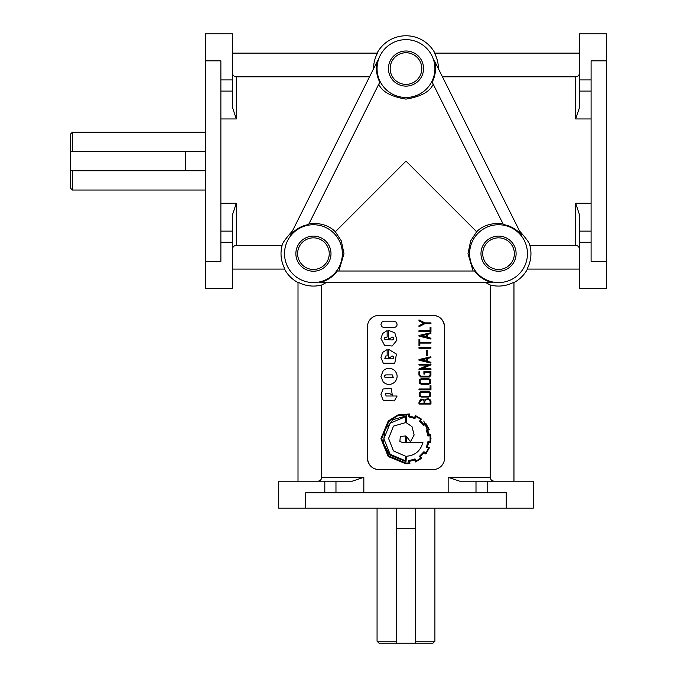 <?xml version="1.0" encoding="UTF-8"?>
<svg xmlns="http://www.w3.org/2000/svg" width="677" height="677" viewBox="0 0 677 677"><rect width="100%" height="100%" fill="white"/><g stroke="black" fill="none" stroke-linecap="round" stroke-linejoin="round"><path stroke-width="1.02" d="M390.756 338.762A0.999 0.999 0 0 0 390.756 338.517L391.179 337.459L392.22 337.028L393.269 337.459L393.278 339.541L392.254 339.964L384.824 339.541L384.824 337.451L387.142 337.028L387.142 330.621L382.657 333.473L380.923 338.5L384.519 345.278L392.144 346.015L396.967 340.15L394.776 332.745L388.615 330.427L388.615 338.762L390.756 338.762M390.756 357.684A0.999 0.999 0 0 0 390.756 357.448L391.179 356.381L392.22 355.95L393.269 356.381L393.278 358.463L392.254 358.886L384.824 358.463L385.839 355.95L387.142 355.95L387.142 349.544L382.657 352.395L380.923 357.422L383.267 363.168L394.776 363.168L396.451 354.096L388.615 349.349L388.615 357.684L390.756 357.684M317.818 481.186C320.162 480.966 321.457 479.68 321.693 477.327L321.693 285L326.314 282.58M378.993 469.618C372.113 469.102 368.263 465.243 367.425 458.05L367.425 326.932A11.568 11.568 0 0 1 378.993 315.364L432.984 315.364A11.568 11.568 0 0 1 444.552 326.932L444.552 458.05A11.568 11.568 0 0 1 432.984 469.618L378.993 469.618A11.568 11.568 0 0 1 367.425 458.05M372.68 317.234L374.643 316.21M434.905 641.221L415.627 641.221L415.627 643.15L432.984 643.15L434.905 641.221L434.905 508.182M377.064 508.182L377.064 641.221L378.993 643.15L396.341 643.15L396.341 641.221L377.064 641.221M72.414 190.034L72.414 170.748L70.484 170.748L70.484 188.104L72.414 190.034L205.453 190.034M205.453 132.184L72.414 132.184L70.484 134.114L70.484 151.47L72.414 151.47L72.414 132.184M579.52 249.28C579.3 246.927 578.014 245.633 575.662 245.396L529.871 245.396C529.786 243.415 526.325 238.592 519.504 230.933M290.205 235.461A29.517 29.517 0 0 1 308.594 224.544L379.789 82.154A29.517 29.517 0 0 1 377.487 60.896L292.464 230.933C285.643 238.592 282.191 243.415 282.097 245.396L236.307 245.396C233.963 245.633 232.676 246.927 232.448 249.28M338.864 271.012L343.984 253.663L341.301 240.868L335.335 231.762C329.403 225.627 320.678 222.843 309.169 223.402M335.335 231.762L405.988 161.109L476.642 231.762L470.659 240.885L467.985 253.663L473.113 271.012M502.808 223.402C491.282 222.851 482.557 225.636 476.642 231.762M527.459 253.663A28.916 28.916 0 0 1 498.534 282.58A28.916 28.916 0 0 1 469.618 253.663A28.916 28.916 0 0 1 498.534 224.739A28.916 28.916 0 0 1 527.459 253.663M492.644 282.58A29.517 29.517 0 0 1 474.662 271.012L337.307 271.012A29.517 29.517 0 0 1 319.324 282.58L492.644 282.58M485.663 282.58L490.275 285A32.411 32.411 0 0 0 513.961 282.165L513.961 481.186M527.459 269.082A32.775 32.775 0 0 1 513.961 282.58M529.871 245.396A32.411 32.411 0 0 1 527.036 269.082L579.52 269.082M506.252 508.182L305.725 508.182L305.725 492.754L506.252 492.754L506.252 508.182L533.248 508.182L533.248 481.186L459.725 481.186L448.14 477.327L448.14 492.754M297.626 253.663A15.808 15.808 0 0 1 313.434 237.847A15.808 15.808 0 0 1 329.242 253.663A15.808 15.808 0 0 1 313.434 269.471A15.808 15.808 0 0 1 297.626 253.663M295.874 253.663A17.56 17.56 0 0 1 313.434 236.104A17.56 17.56 0 0 1 330.994 253.663A17.56 17.56 0 0 1 313.434 271.223A17.56 17.56 0 0 1 295.874 253.663M482.726 253.663A15.808 15.808 0 0 1 498.534 237.847A15.808 15.808 0 0 1 514.351 253.663A15.808 15.808 0 0 1 498.534 269.471A15.808 15.808 0 0 1 482.726 253.663M480.975 253.663A17.56 17.56 0 0 1 498.534 236.104A17.56 17.56 0 0 1 516.102 253.663A17.56 17.56 0 0 1 498.534 271.223A17.56 17.56 0 0 1 480.975 253.663M390.172 68.555A15.808 15.808 0 0 1 405.988 52.747A15.808 15.808 0 0 1 421.796 68.555A15.808 15.808 0 0 1 405.988 84.371A15.808 15.808 0 0 1 390.172 68.555M388.429 68.555A17.56 17.56 0 0 1 405.988 50.995A17.56 17.56 0 0 1 423.548 68.555A17.56 17.56 0 0 1 405.988 86.114A17.56 17.56 0 0 1 388.429 68.555M220.88 79.928L232.448 79.928L232.448 107.372L236.307 118.949L236.307 76.823C233.954 76.577 232.676 75.291 232.448 72.938M220.88 231.128L232.448 231.128L232.448 214.761M352.328 481.186L278.729 481.186L278.729 508.182L305.725 508.182M377.064 53.128A32.775 32.775 0 0 1 434.905 53.128M373.577 68.707A32.411 32.411 0 0 1 377.487 53.128L232.448 53.128M579.52 53.128L434.49 53.128A32.411 32.411 0 0 1 438.391 68.707M434.905 68.555A28.916 28.916 0 0 1 405.988 97.48A28.916 28.916 0 0 1 377.064 68.555A28.916 28.916 0 0 1 405.988 39.638A28.916 28.916 0 0 1 434.905 68.555M378.765 84.202C382.124 91.75 391.188 96.718 405.963 99.104C420.789 96.709 429.878 91.742 433.212 84.202M432.18 82.154A29.517 29.517 0 0 0 434.49 60.896L521.772 235.461A29.517 29.517 0 0 0 503.383 224.544L432.18 82.154M342.35 253.663A28.916 28.916 0 0 1 313.434 282.58A28.916 28.916 0 0 1 284.518 253.663A28.916 28.916 0 0 1 313.434 224.739A28.916 28.916 0 0 1 342.35 253.663M232.448 269.082L284.932 269.082A32.411 32.411 0 0 1 282.097 245.396M298.007 282.58A32.775 32.775 0 0 1 284.509 269.082M321.693 285A32.411 32.411 0 0 1 298.007 282.165L298.007 481.186M591.089 242.281L579.52 242.281L579.52 214.761M579.52 107.457L575.662 118.949L591.089 118.949M415.458 461.951L421.779 458.253L420.409 456.467A21.495 21.495 0 0 0 424.047 452.735A316.498 316.498 0 0 0 425.867 454.047L429.438 447.725L427.356 446.828A19.066 19.066 0 0 0 428.549 442.183L430.817 442.479L430.75 434.812L428.549 435.142A21.317 21.317 0 0 0 427.297 430.462L429.379 429.683L425.799 423.362A53.881 53.881 0 0 1 423.98 424.674A23.052 23.052 0 0 0 420.29 420.942L421.661 419.215L415.399 415.517L414.561 417.607A19.337 19.337 0 0 0 409.492 416.237L409.492 413.969L397.991 414.916L388.226 421.001L380.923 438.747L388.226 456.526L405.997 463.83L409.881 463.5L409.577 461.325L414.561 459.92L415.813 461.799M415.035 458.913L408.747 460.732L409.01 462.907A29.306 29.306 0 0 1 405.997 463.085L388.767 456.019L381.667 438.738L388.767 421.509L397.729 415.763L409.01 414.62L408.629 416.829L414.976 418.496L415.754 416.533A22.95 22.95 0 0 1 420.586 419.334L419.571 421.272A23.729 23.729 0 0 1 423.599 425.359L425.621 424.437A26.318 26.318 0 0 1 428.372 429.235L426.341 430.039L427.923 436.005L430.098 435.675L430.098 441.641L428.008 441.404L426.4 447.218L428.431 448.081A24.71 24.71 0 0 1 425.681 452.972L423.92 451.72L419.393 456.349L420.705 458.075A21.969 21.969 0 0 1 415.873 460.935L415.035 458.913L414.62 459.116M388.581 438.451L393.472 450.916L405.675 456.256L405.675 460.876L390.164 454.318L383.842 438.798L390.164 423.21L405.675 416.651L405.675 422.583L393.506 426.104L388.581 438.451M399.887 441.438L400.302 436.394L405.675 435.98L405.675 442.386L402.096 442.386L399.887 441.438M410.448 441.7L414.138 434.964L411.997 426.612L406.361 422.795L406.361 415.873L393.295 419.588L384.781 429.887L383.504 443.384L389.749 455.003L405.997 461.621L406.361 456.256C415.077 455.545 420.595 450.916 422.913 442.386L406.361 442.386L406.361 436.301L410.448 441.7M429.379 376.099L430.064 375.143L430.064 372.409L424.784 372.409L424.784 374.11L423.912 374.11L423.912 371.538L430.919 371.538L430.919 375.346L429.506 376.971L420.645 376.971L418.936 375.1L418.936 371.732L419.799 371.732L419.799 375.092L420.747 376.099L429.379 376.099M419.528 379.552L421.238 378.671L428.727 378.671L430.437 379.552L430.428 383.326L428.71 384.24L421.238 384.24L419.444 383.309L419.528 379.552M429.793 395.453L429.81 393.007L428.558 392.372L421.416 392.372L420.214 392.931L420.087 395.444L421.407 396.206L428.558 396.206L429.793 395.453M429.768 399.252L430.961 401.139L430.961 404.042L418.97 404.042L418.97 402.273L420.654 399.058L423.294 399.185L424.496 400.107L427.568 398.541L429.768 399.252M421.889 399.701L419.833 401.943L419.833 403.17L424.014 403.17L424.014 401.199L423.243 400.099L421.889 399.701M430.09 401.343L429.235 399.895L427.551 399.413L425.782 399.997L424.817 401.503L424.817 403.17L430.09 403.17L430.09 401.343M385.822 377.817C383.944 376.835 383.944 375.862 385.822 374.872L392.228 374.872L393.269 377.394L385.822 377.817M383.292 400.429L394.361 400.886L397.12 396.003L386.068 396.003L385.458 393.286L389.85 393.616L392.305 395.19L391.289 388.53L383.106 388.97L380.923 394.64L383.292 400.429M423.743 421.001L431.054 438.747L423.743 421.001M429.793 382.632L429.81 380.178L428.558 379.543L421.416 379.543L420.214 380.102L420.087 382.623L421.407 383.368L428.558 383.368L429.793 382.632M419.528 392.381L421.238 391.509L428.727 391.509L430.437 392.381L430.428 396.155L428.71 397.06L421.238 397.06L419.444 396.138L419.528 392.381M396.172 322.091C397.856 324.952 397.086 326.813 393.853 327.668L384.172 327.668L381.862 326.729L380.923 324.401L381.862 322.091L384.172 321.143L393.853 321.143L396.172 322.091M394.776 370.598C390.942 367.476 387.109 367.476 383.267 370.598L380.923 376.353L383.267 382.09C387.109 385.221 390.942 385.221 394.776 382.09C397.898 378.248 397.898 374.415 394.776 370.598M383.267 370.598L380.923 376.353M393.853 327.668L384.172 327.668M421.238 391.509L428.727 391.509M430.09 388.962L430.09 385.619L430.961 385.619L430.961 389.834L418.97 389.834L418.97 388.962L430.09 388.962M421.238 378.671L428.727 378.671M429.81 380.178L428.558 379.543M418.97 365.047L418.97 364.175L430.961 364.175L430.961 364.878L421.678 368.804L430.961 368.804L430.961 369.676L418.97 369.676L418.978 368.982L428.253 365.047L418.97 365.047M418.97 360.206L418.97 359.546L430.919 356.787L430.919 357.608L427.331 358.471L427.331 361.383L430.927 362.263L430.919 363.117L418.97 360.206M426.459 358.675L421.212 359.893L426.459 361.103L426.459 358.675M426.425 355.814L426.425 350.39L427.229 350.39L427.229 355.814L426.425 355.814M418.97 348.232L418.97 347.36L430.919 347.36L430.919 348.232L418.97 348.232M418.97 345.761L418.97 339.583L419.833 339.583L419.833 342.223L430.961 342.223L430.961 343.087L419.833 343.087L419.833 345.761L418.97 345.761M418.97 336.122L418.97 335.462L430.919 332.703L430.919 333.533L427.331 334.387L427.331 337.298L430.927 338.178L430.919 339.042L418.97 336.122M426.459 334.599L421.212 335.809L426.459 337.019L426.459 334.599M430.09 330.74L430.09 327.397L430.961 327.397L430.961 331.612L418.97 331.612L418.97 330.74L430.09 330.74M423.777 323.267L418.97 320.839L418.97 319.899L424.902 322.861L430.961 322.861L430.961 323.733L424.826 323.733L418.97 326.686L418.97 325.755L423.777 323.267M439.288 467.748L437.325 468.763M432.984 315.364C439.855 315.88 443.714 319.739 444.552 326.932M352.252 481.186L363.828 477.327L321.693 477.327M442.453 76.823L575.662 76.823C578.006 76.586 579.292 75.291 579.52 72.938M579.52 107.372L579.52 33.85L606.516 33.85L606.516 288.368L579.52 288.368L579.52 242.281M579.52 214.846L575.662 203.269L575.662 245.396M606.516 60.845L591.089 60.845L591.089 261.373L606.516 261.373M232.448 79.928L232.448 33.85L205.453 33.85L205.453 288.368L232.448 288.368L232.448 231.128M205.453 261.373L220.88 261.373L220.88 60.845L205.453 60.845M232.448 214.846L236.307 203.269L220.88 203.269M369.524 76.823L236.307 76.823M415.627 643.15L396.341 643.15M70.484 170.748L70.484 151.47M205.453 151.47L72.414 151.47M205.453 170.748L72.414 170.748M396.341 508.182L396.341 641.221M415.627 508.182L415.627 641.221M494.159 481.186C491.798 480.958 490.512 479.671 490.275 477.327L490.275 285M392.228 374.872L393.269 377.394M429.81 393.007L428.558 392.372M363.828 492.754L363.828 477.327M591.089 203.269L575.662 203.269M236.307 245.396L236.307 203.269M220.88 118.949L236.307 118.949M487.161 492.754L487.161 481.186M591.089 231.128L579.52 231.128M335.97 492.754L335.97 481.186M324.808 492.754L324.808 481.186M575.662 76.823L575.662 118.949M591.089 91.09L579.52 91.09M591.089 79.928L579.52 79.928M220.88 242.281L232.448 242.281M220.88 91.09L232.448 91.09M475.999 492.754L475.999 481.186M490.275 477.327L448.14 477.327M415.627 528.288L396.341 528.288M185.346 170.748L185.346 151.47"/></g></svg>
